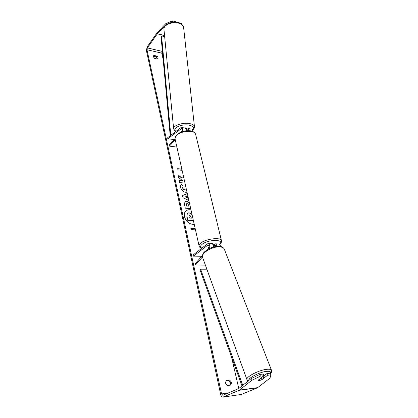<?xml version="1.0" encoding="UTF-8"?>
<svg xmlns="http://www.w3.org/2000/svg" width="418" height="418" viewBox="0 0 418 418"><rect width="100%" height="100%" fill="white"/><g stroke="black" fill="none" stroke-linecap="round" stroke-linejoin="round"><path stroke-width="0.63" d="M186.041 129.951L186.642 130.343L186.512 129.052L186.559 129.392L188.204 128.54L189.26 130.688M174.222 139.628L167.796 138.719L167.686 137.658L180.806 127.725L181.584 127.511C182.645 128.127 182.875 129.507 182.29 131.649M186.642 130.343L186.047 130.787C186.109 129.256 185.77 128.336 185.007 128.044L184.908 128.028M191.475 129.052L191.58 129.068C192.27 129.308 192.625 130.092 192.641 131.43M167.796 138.719L181.381 128.692C182.159 129.376 182.175 130.39 181.428 131.733L181.093 132.098M175.079 138.687L169.196 145.135L169.41 146.112L175.257 139.727M176.913 147.12L169.41 146.112M186.297 130.756L188.001 129.711L188.596 130.656M186.569 129.204L186.501 128.561L185.399 127.903L183.967 127.882M190.995 209.914C188.946 209.439 187.243 209.779 185.89 210.933C184.448 212.313 183.962 214.215 184.432 216.639C186.198 221.827 189.474 224.424 194.25 224.424M250.957 378.75L259.777 374.434L260.404 376.153L251.568 380.469L250.957 378.75L238.798 388.505L222.851 395.276L221.561 393.934L146.974 49.726L147.34 47.918L157.314 33.848L165.977 24.725L165.847 23.57L172.566 20.9L172.702 22.06L171.49 22.541M238.777 388.51L231.52 356.909M163.135 59.257L161.729 53.128L162.372 50.98M183.638 177.101L182.102 178.204L177.958 174.74L178.549 177.441L182.447 180.607L179.176 180.283L179.683 182.588L184.981 183.094M184.333 180.189L184.244 179.808M188.894 200.535L183.006 197.735L182.509 195.478L187.332 193.571M229.456 380.04C231.467 381.519 231.844 383.201 230.59 385.098L227.308 385.521L225.48 383.134L226.18 380.443L229.456 380.04L228.547 380.453C230.37 381.681 230.846 383.259 229.973 385.177M156.724 56.038L154.002 55.422L153.427 55.777L153.286 56.676L154.67 58.41L157.398 59.022L157.957 58.672C158.359 57.794 157.947 56.916 156.724 56.038L156.133 56.838L153.254 56.273M182.123 170.34L177.932 169.88L177.66 168.663L181.851 169.128M195.467 229.848L191.125 229.649L190.833 228.306L195.169 228.51M190.697 208.572L185.315 208.201L184.5 204.496L184.975 201.596L186.606 201.147L189.411 202.84M187.034 192.243L185.801 192.317C183.173 191.883 181.443 190.284 180.607 187.52C180.325 186.02 180.55 184.965 181.271 184.343L181.516 184.129L183.204 185.989L182.661 187.729C183.068 188.988 183.925 189.72 185.242 189.918L186.459 189.673M154.002 55.422L153.416 56.221M251.568 380.469L239.211 390.297L222.946 397.095C221.89 397.074 221.122 396.149 220.647 394.32L146.399 50.541L147.126 46.931L157.084 32.844L165.847 23.57M225.866 380.782L228.547 380.453M157.544 58.975L156.133 56.838M270.874 374.873L270.237 373.175L266.877 373.577L267.515 375.28L270.874 374.873L269.971 378.149L257.431 387.826L241.176 394.493L222.982 397.09M175.445 22.227L175.382 21.652L172.566 20.9M181.292 23.915L181.208 23.215L178.277 22.624M173.46 22.264L172.702 22.06M166.845 24.38L165.977 24.725M266.877 373.577L263.016 376.628M260.404 376.153L263.821 375.735L263.188 374.021L259.777 374.434M258.58 380.568L261.752 379.81L267.515 375.28M263.821 375.735L258.073 380.281L259.28 380.532L261.328 379.941L263.596 378.159L262.452 378.029L260.393 378.614L258.131 380.406M191.031 210.061C188.957 209.538 187.227 209.841 185.838 210.98M193.435 220.798L187.781 220.479L186.867 216.305L187.41 213.211M187.133 213.499L189.025 212.741L192.05 214.606M187.781 220.479L186.987 216.195L187.254 213.389M193.409 220.683L187.907 220.37M181.882 169.259L177.692 168.794M195.19 228.625L190.854 228.416M182.525 195.54L187.342 193.628M185.42 196.841L187.802 198.09L187.499 196.089L185.42 196.841L187.922 197.975M184.918 201.654L186.485 201.257L189.516 203.3M186.553 203.749L186.574 206.048L188.852 206.095L188.602 204.966L187.238 203.524L186.611 203.686L186.694 205.938L188.852 206.095M183.643 177.127L182.102 178.204M181.982 178.319L178.016 175.001M184.39 180.456L184.045 179.949M179.207 180.414L182.447 180.607M181.213 184.401L181.516 184.129M181.396 184.244L183.084 186.104L182.546 187.844C182.948 189.103 183.805 189.835 185.122 190.028L186.459 189.688M189.558 215.291L189.155 215.327L188.999 216.44L189.354 218.034L191.329 218.154L190.969 216.545L189.704 215.186L189.098 215.385M191.178 218.144L190.848 216.655L189.584 215.291M205.374 265.09L195.462 265.017L202.448 256.945M211.722 243.731L211.821 243.731C212.887 244.002 213.441 245.089 213.473 246.996M209.496 248.48C210.108 245.904 209.664 244.279 208.164 243.616L207.354 243.887L193.142 254.97L193.398 256.14L208.101 244.932C209.162 245.612 209.319 246.735 208.572 248.308L207.474 249.583M220.485 246.479C220.276 244.964 219.727 244.122 218.833 243.955L218.734 243.95M201.69 256.286L193.398 256.14M209.042 247.095L208.603 247.435L208.922 247.649L208.54 247.31L209.057 246.913M216.111 246.453L215.171 245.141L213.452 246.254M216.874 246.359C216.665 244.849 216.122 244.007 215.233 243.84L213.29 244.969M202.432 255.429L195.096 263.93L195.462 265.017M213.258 244.833L213.076 243.966C212.783 243.501 211.9 243.407 210.432 243.689M213.535 246.019L213.248 244.676M263.596 378.159L262.943 376.43M242.027 385.939L200.013 269.887L200.609 269.176L206.868 269.197M242.769 385.339L200.609 269.176M171.678 134.638L170.095 134.403L161.024 36.45L161.562 35.922L170.675 133.99L170.095 134.403M172.232 134.22L170.675 133.99M164.666 36.69L161.562 35.922M181.72 128.932L180.931 128.812M188.346 129.956L187.546 129.831M163.96 29.464C162.973 25.211 172.425 21.208 178.888 23.241C181.652 24.077 183.215 25.404 183.58 27.217L194.443 126.497C194.114 125.107 192.499 124.141 189.605 123.582C182.828 122.223 172.712 125.609 173.637 128.843L163.96 29.464M176.072 131.309C171.171 128.572 181.433 123.603 189.093 125.144C193.315 126.116 194.407 127.678 192.369 129.836M194.469 126.722L194.443 126.497C194.626 127.777 193.968 128.974 192.463 130.087M228.139 393.03L221.561 393.934M161.729 53.128L146.974 49.726M164.546 35.493L157.424 33.712M164.561 35.661L157.314 33.848M162.095 51.351L147.34 47.918M257.765 387.627L239.54 390.099M257.431 387.826L239.211 390.297M241.176 394.493L223.233 397.016M208.504 245.115L207.631 245.089M215.578 245.324L214.7 245.298M219.706 244.431C221.023 243.454 221.597 242.168 221.435 240.569L195.64 134.382C194.684 129.606 180.743 130.547 176.469 135.74C175.304 137.052 174.886 138.306 175.205 139.502L199.104 246.066C198.843 245.178 199.386 244.185 200.734 243.093C205.724 238.788 220.793 236.99 221.435 240.569L221.498 240.825M219.549 244.279C225.328 239.253 208.185 239.19 202.093 244.326C200.138 245.977 200.081 247.247 201.915 248.13M270.472 373.796C271.585 372.637 271.914 371.419 271.454 370.155L224.22 248.971C223.52 247.649 221.843 246.954 219.194 246.876C211.492 246.516 200.374 253.757 202.641 257.551L247.017 379.8C245.115 377.36 258.152 370.285 266.376 369.371C269.213 369.026 270.906 369.287 271.454 370.155L271.548 370.4M270.373 373.546C271.402 371.717 269.981 371.017 266.114 371.435C259.108 372.234 247.905 378.123 248.83 380.458M181.584 127.511L185.007 128.044M188.204 128.54L191.58 129.068M163.934 29.182C164.211 23.199 172.718 21.308 178.611 22.718C182.279 24.396 183.936 25.895 183.58 27.217M173.637 128.843C174.353 130.573 175.079 131.461 175.816 131.503M211.821 243.731L208.164 243.616M215.233 243.84L218.833 243.955M195.64 134.382C193.038 129.998 190.399 130.907 186.323 130.756C182.175 131.304 178.935 132.746 176.6 135.082C175.325 136.67 174.834 138.034 175.137 139.184M199.104 246.066C199.323 247.028 200.175 247.78 201.664 248.323M224.22 248.971C222.993 247.075 221.112 246.181 218.583 246.291C214.946 246.338 211.341 247.378 207.762 249.41C204.601 251.845 202.187 252.765 202.516 257.211M247.017 379.8L248.109 381.038"/></g></svg>
